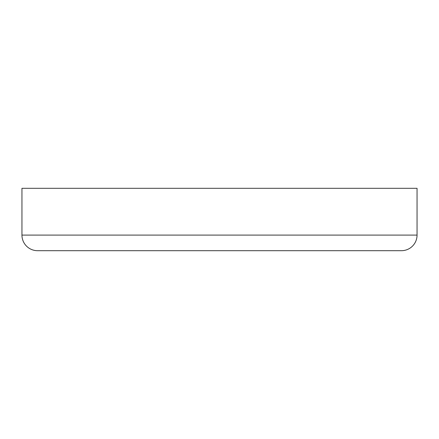 <?xml version="1.0" encoding="UTF-8"?>
<svg xmlns="http://www.w3.org/2000/svg" width="439" height="439" viewBox="0 0 439 439"><rect width="100%" height="100%" fill="white"/><g stroke="black" fill="none" stroke-linecap="round" stroke-linejoin="round"><path stroke-width="0.66" d="M37.545 250.691A15.595 15.595 0 0 1 21.95 235.095L21.95 188.309L21.95 235.095L417.05 235.095L417.05 188.309L21.95 188.309L417.05 188.309L417.05 235.095L21.95 235.095A15.595 15.595 0 0 0 37.545 250.691L401.455 250.691A15.595 15.595 0 0 0 417.05 235.095A15.595 15.595 0 0 1 401.455 250.691L38.423 250.691"/></g></svg>
